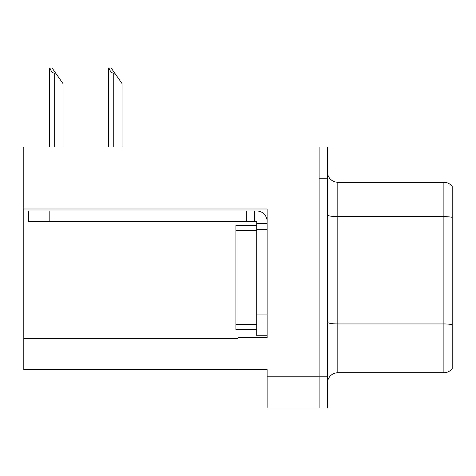 <?xml version="1.0" encoding="UTF-8"?>
<svg xmlns="http://www.w3.org/2000/svg" width="476" height="476" viewBox="0 0 476 476"><rect width="100%" height="100%" fill="white"/><g stroke="black" fill="none" stroke-linecap="round" stroke-linejoin="round"><path stroke-width="0.71" d="M267.113 229.682L267.113 314.945L256.713 314.945L256.713 335.741L267.113 335.741L267.113 314.945L267.113 337.716L238 337.716L238 369.537L23.8 369.537L23.8 208.988L267.113 208.988L267.113 229.682L256.713 229.682L256.713 221.364L246.318 221.364L246.318 210.963L256.713 210.963A10.401 10.401 0 0 1 267.113 221.37M238 369.537L267.113 369.537L267.113 408.009L319.104 408.009L319.104 376.813L319.104 408.009L327.423 408.009L327.423 376.813L319.104 376.813L319.104 147.019L23.8 147.019L23.8 208.988M327.423 383.156A10.401 10.401 0 0 1 337.823 372.762L443.882 372.762L443.882 182.266A10.401 10.401 0 0 1 452.2 186.425L452.2 368.602A10.401 10.401 0 0 1 443.882 372.762M319.104 147.019L327.423 147.019L327.423 178.208L319.104 178.208L319.104 376.813L267.113 376.813M452.2 186.425A10.401 10.401 0 0 0 443.882 182.266A10.401 10.401 0 0 1 452.2 186.425A10.401 10.401 0 0 0 443.882 182.266L337.823 182.266A10.401 10.401 0 0 1 327.423 171.866A10.401 10.401 0 0 0 337.823 182.266L337.823 372.762M327.423 178.208L327.423 376.813M452.2 218.079L452.2 217.359A10.401 1.803 180 0 0 443.882 216.634L337.823 216.634A10.401 1.803 -0 0 1 327.423 214.831M109.034 67.991L111.14 67.991L114.781 73.191L113.746 73.191C111.598 73.024 110.027 71.293 109.034 67.991L108.546 67.991L108.546 147.019M122.064 147.019L122.064 83.592L114.781 73.191M49.968 67.991L52.08 67.991L55.722 73.191L54.681 73.191C52.533 73.024 50.962 71.293 49.968 67.991L49.486 67.991L49.486 147.019M62.999 147.019L62.999 83.592L55.722 73.191M49.171 221.364L49.171 210.963L28.376 210.963L28.376 221.364L246.318 221.364M49.171 210.963L246.318 210.963M256.713 335.741L267.113 335.741M254.636 221.364L254.636 210.963M267.113 223.44L256.713 223.44M256.713 314.945L256.719 225.523L235.917 225.523L235.917 329.505L256.713 329.505M23.8 338.341L238 338.341M452.2 324.668A10.401 1.803 180 0 0 443.882 323.942L337.823 323.942A10.401 1.803 0 0 1 327.423 322.139M337.823 182.266A10.401 10.401 0 0 1 327.423 171.866M113.746 147.019L113.746 73.191M54.681 147.019L54.681 73.191M235.917 324.305L256.713 324.305M235.917 230.723L256.713 230.723"/></g></svg>
